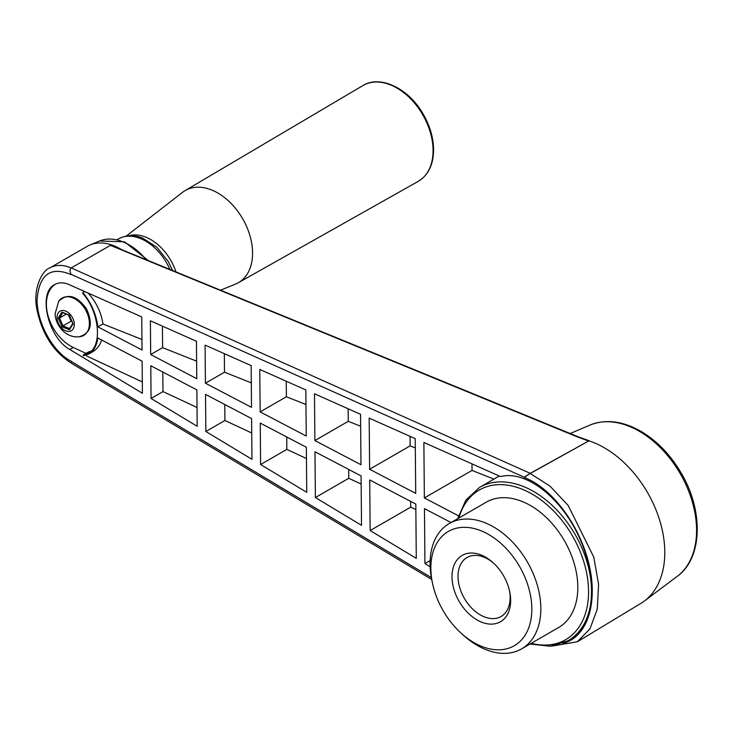 <?xml version="1.0" encoding="UTF-8"?>
<svg xmlns="http://www.w3.org/2000/svg" width="734" height="734" viewBox="0 0 734 734"><rect width="100%" height="100%" fill="white"/><g stroke="black" fill="none" stroke-linecap="round" stroke-linejoin="round"><path stroke-width="1.1" d="M68.4 314.895L71.097 321.217L62.95 325.914L69.611 328.557L72.85 323.318M71.097 321.217L72.125 321.62M71.18 267.901L530.196 473.329L524.195 477.201L70.959 274.305L69.84 270.607L70.831 268.139L110.724 245.174L578.566 436.969A2.129 1.395 112.3 0 0 577.667 437.024L110.311 245.321M69.84 270.653L70.959 274.305M70.657 362.697L71.721 361.523C53.518 352.678 37.122 323.611 37.058 300.068C39.076 274.589 50.38 266.075 70.959 274.534M71.106 267.947C63.023 264.543 55.885 264.552 49.701 267.993L49.655 268.02M55.389 284.177A37.012 24.763 -120 0 0 48.114 315.959A37.012 24.763 -120 0 0 73.272 347.448L69.767 349.467C48.049 337.677 37.562 292.719 54.628 284.581C58.839 282.241 63.702 282.26 69.207 284.645L141.754 316.932L142.038 350.008L97.879 326.869C96.163 314.06 91.144 302.637 82.814 292.6L82.823 293.462C99.485 312.17 102.659 346.053 88.41 353.192L83.355 354.907L83.364 355.77L88.805 353.981L92.603 351.788A40.177 26.883 -120 0 0 101.687 340.016M69.767 349.467L142.414 393.268L142.139 361.211L97.851 338.007C96.714 345.696 93.695 351.026 88.805 353.981M416.279 558.363L415.811 504.093L369.716 479.944L370.156 530.554L416.279 558.363M415.719 493.404L369.624 469.255L369.174 418.132L415.233 438.629L415.719 493.404M361.513 525.342L315.381 497.542L314.987 451.777L361.082 475.926L361.513 525.342M306.739 492.321L260.616 464.521L260.249 423.096L306.344 447.254L306.739 492.321M251.964 459.3L205.841 431.5L205.52 394.415L251.606 418.573L251.964 459.3M197.189 426.289L151.066 398.479L150.782 365.743L196.877 389.892L197.189 426.289M360.541 414.288L360.981 464.723L314.886 440.574L314.482 393.791L360.541 414.288M305.839 389.947L306.243 436.042L260.157 411.893L259.781 369.45L305.839 389.947M251.147 365.605L251.514 407.37L205.419 383.212L205.089 345.108L251.147 365.605M196.446 341.264L196.776 378.689L150.681 354.54L150.387 320.767L196.446 341.264M499.258 476.017L479.559 487.385A88.53 59.234 60 0 1 488.413 483.614A88.53 59.234 60 0 1 578.52 540.756A88.53 59.234 60 0 1 568.052 640.745L571.135 638.965C594.173 625.964 598.329 580.869 580.291 539.738C562.528 498.496 526.296 469.797 500.57 476.595L423.876 442.474L424.353 497.936L458.456 515.8M450.997 522.535L424.454 508.625L424.931 563.574L430.142 566.721M530.581 473.292L589.173 440.721L530.572 473.146L524.195 477.458C551.913 487.826 580.043 525.608 589.072 564.584C598.274 603.577 586.952 637.672 562.96 643.232M588.439 440.951L577.667 437.024M120.844 249.202A53.839 36.03 -120 0 0 90.099 244.917A53.839 36.03 -120 0 0 87.282 246.312L49.701 267.993C42.93 269.754 32.324 288.049 36.966 309.629C41.985 333.658 53.224 351.357 70.675 362.715M431.702 579.484L70.675 362.798L71.721 361.523M530.196 473.476L549.894 486.027L568.153 505.423L593.769 557.069L598.595 584.392L597.274 609.147L589.925 628.919L577.3 641.81L552.17 646.03M550.17 646.241L577.3 641.81L640.929 603.348A92.576 61.94 -120 0 0 644.397 601.008A92.576 61.94 -120 0 0 658.288 516.002A92.576 61.94 -120 0 0 588.952 440.822M578.631 436.996L589.173 440.721M588.861 440.813L578.878 437.18A2.129 1.395 112.3 0 0 578.566 436.969L582.943 438.62M432.574 583.576L431.959 580.722A72.354 48.416 60 0 1 430.078 564.226A72.354 48.416 60 0 1 449.291 523.525L486.275 502.184A72.354 48.416 60 0 1 564.373 540.655A72.354 48.416 60 0 1 558.602 627.524L521.617 648.865A72.354 48.416 60 0 1 463.429 635.249L461.255 633.295A65.968 44.141 60 0 1 432.574 583.576A65.968 44.141 60 0 1 430.858 568.538A65.968 44.141 60 0 1 487.871 534.04A65.968 44.141 60 0 1 530.012 623.781A65.968 44.141 60 0 1 461.255 633.295M62.032 326.832L62.95 325.914L59.564 317.978L58.261 317.996L61.904 312.106L69.317 315.051L73.088 323.877L69.446 329.768L62.032 326.832L58.261 317.996M69.611 328.557L69.446 329.768M69.427 315.299L62.83 312.684L59.564 317.978L66.335 314.069M61.904 312.106L62.83 312.684M57.041 317.51A11.285 7.551 -120 0 0 70.069 331.227A11.285 7.551 -120 0 0 69.923 314.079A11.285 7.551 -120 0 0 57.041 317.51M83.355 354.907L88.64 351.861A39.297 26.296 -120 0 0 91.025 351.247M73.272 347.448L85.997 353.384M449.291 523.525A72.354 48.416 60 0 1 527.388 561.996A72.354 48.416 60 0 1 521.617 648.865M126.156 236.137L182.546 192.336A53.206 35.599 60 0 1 185.06 190.629A53.206 35.599 60 0 1 211.456 189.904A53.206 35.599 60 0 1 250 235.88A53.206 35.599 60 0 1 238.238 282.783A53.206 35.599 60 0 1 235.504 284.104L220.659 290.141M452.025 576.933A38.306 25.635 60 0 1 493 562.602A38.306 25.635 60 0 1 509.662 591.466A38.306 25.635 60 0 1 485.312 623.368A38.306 25.635 60 0 1 452.025 576.933M509.442 590.485A34.048 22.782 60 0 1 510.139 597.329A34.048 22.782 60 0 1 501.102 616.477A34.048 22.782 60 0 1 473.347 609.734A34.048 22.782 60 0 1 458.025 576.649A34.048 22.782 60 0 1 467.063 557.491A34.048 22.782 60 0 1 493.743 563.281M142.323 381.955L86.474 355.898L86.465 355.054M84.676 291.526L82.814 292.6M493.909 479.1L472.035 470.421L471.98 463.879M88.089 293.049A40.177 26.883 60 0 1 102.907 323.969L141.946 339.457M415.857 509.589L410.682 507.176L370.156 530.554M102.907 323.969L97.879 326.869M410.067 436.326L410.15 445.868L415.316 447.923M410.15 445.868L369.624 469.255M472.035 470.421L424.353 497.936M162.416 326.125L162.609 347.659L196.62 361.156M162.609 347.659L150.681 354.54M224.329 353.678L224.494 372.211L251.294 382.845M224.494 372.211L205.419 383.212M286.242 381.221L286.379 396.764L305.968 404.535M286.379 396.764L260.157 411.893M348.155 408.774L348.265 421.316L360.642 426.225M348.265 421.316L314.886 440.574M410.682 507.176L410.636 501.386M430.142 560.565L424.931 563.574M162.82 372.046L162.994 391.598L197.024 407.48M162.994 391.598L151.066 398.479M224.778 404.507L224.916 420.49L251.734 433.005M224.916 420.49L205.841 431.5M286.728 436.969L286.838 449.382L306.445 458.53M286.838 449.382L260.616 464.521M348.687 469.439L348.76 478.284L361.146 484.064M348.76 478.284L315.381 497.542M71.721 361.752L431.344 577.594M570.144 433.519L589.998 425.059A87.603 58.619 60 0 1 624.808 424.729A87.603 58.619 60 0 1 690.419 495.881A87.603 58.619 60 0 1 677.271 576.318L644.397 601.008M458.906 517.975A86.401 57.812 60 0 1 531.847 493.927A86.401 57.812 60 0 1 588.558 592.2A86.401 57.812 60 0 1 531.232 643.314M79.098 336.787A21.57 14.432 -120 0 0 85.383 309.564A21.57 14.432 -120 0 0 58.665 301.39L55.142 313.546C54.912 323.244 64.344 338.227 79.098 336.787C90.915 333.355 93.374 324.052 86.493 308.858C76.786 295.38 67.51 292.894 58.665 301.39M169.848 269.305A44.691 29.901 -120 0 0 140.286 238.477A44.691 29.901 -120 0 0 118.293 238.981L117.22 239.596M418.169 181.399A55.316 37.012 -120 0 0 430.399 132.634A55.316 37.012 -120 0 0 390.323 84.832A55.316 37.012 -120 0 0 362.88 85.584C380.047 74.749 408.067 88.153 422.591 113.091C429.573 124.844 433.234 136.799 433.583 148.965C433.629 164.26 428.491 175.077 418.169 181.399L238.238 282.783M175.931 271.8A42.755 28.608 -120 0 0 145.644 237.091A42.755 28.608 -120 0 0 128.643 235.816M90.099 244.917L99.585 240.981A52.509 35.131 60 0 1 146.094 259.552M185.06 190.629L362.88 85.584M118.293 238.981C126.065 234.953 134.203 234.669 142.69 238.146L156.902 247.275L168.279 261.543L172.536 270.406M530.003 644.021L550.197 646.241L568.052 640.745M479.559 487.385L465.87 500.093L457.677 518.681M589.998 425.059C606.211 418.719 623.671 421.096 642.378 432.188C658.068 441.905 671.105 455.695 681.482 473.558C703.658 511.075 702.557 558.262 677.271 576.318M99.585 240.981L124.468 241.825L148.176 260.414"/></g></svg>
